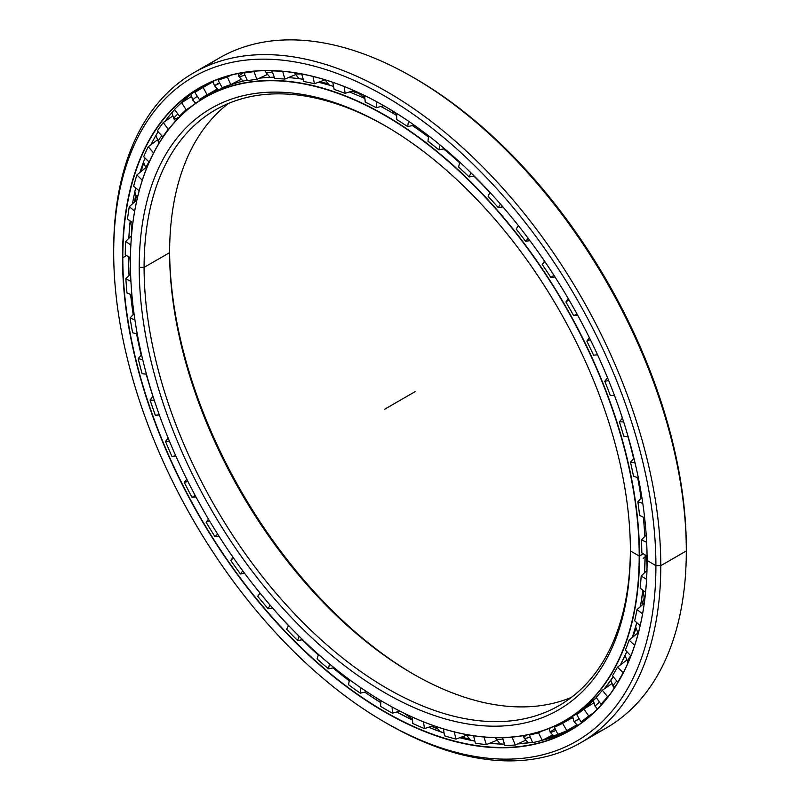 <?xml version="1.0" encoding="UTF-8"?>
<svg xmlns="http://www.w3.org/2000/svg" width="800" height="800" viewBox="0 0 800 800"><rect width="100%" height="100%" fill="white"/><g stroke="black" fill="none" stroke-linecap="round" stroke-linejoin="round"><path stroke-width="1.2" d="M632.62 637.24A353.87 204.31 -120 0 0 635.8 628.52A353.87 204.31 60 0 1 632.62 637.24M642.24 604.97A353.87 204.31 -120 0 0 643.41 599.19A353.87 204.31 60 0 1 642.24 604.97M643.35 599.05A353.89 204.32 60 0 1 642.13 605.06A353.89 204.32 -120 0 0 643.35 599.05M635.77 628.37A353.89 204.32 60 0 1 632.52 637.32A353.89 204.32 -120 0 0 635.77 628.37M357.07 92.95A353.87 204.31 -120 0 0 352.09 91.09A353.87 204.31 60 0 1 357.07 92.95M327.46 83.67A353.87 204.31 -120 0 0 319.41 81.92A353.87 204.31 60 0 1 327.46 83.67M319.28 81.97A353.89 204.32 60 0 1 327.57 83.77A353.89 204.32 -120 0 0 319.28 81.97M351.96 91.13A353.89 204.32 60 0 1 357.15 93.08A353.89 204.32 -120 0 0 351.96 91.13M620.35 664.98A359.97 207.83 -120 0 0 626.84 651.63A359.98 207.84 60 0 1 620.35 664.98A359.98 207.84 -120 0 0 626.84 651.63L620.35 664.98M632.32 637.49A359.97 207.83 -120 0 0 636.78 622.67A359.98 207.84 60 0 1 632.31 637.49A359.98 207.84 -120 0 0 636.78 622.67L632.32 637.49M640.38 606.63A359.97 207.83 -120 0 0 642.92 590.27A359.98 207.84 60 0 1 640.37 606.63A359.98 207.84 -120 0 0 642.91 590.27L640.38 606.63M644.53 572.8A359.97 207.83 -120 0 0 645.14 554.93A359.98 207.84 60 0 1 644.53 572.8A359.98 207.84 -120 0 0 645.13 554.93L644.53 572.8M644.77 536.48A359.97 207.83 -120 0 0 643.38 517.19A359.97 207.83 60 0 1 644.5 531.52A359.97 207.83 60 0 1 644.77 536.48A359.98 207.84 -120 0 0 643.37 517.18A359.98 207.84 60 0 1 644.76 536.49L644.5 531.52M641.1 498.22A359.97 207.83 -120 0 0 637.65 477.62A359.98 207.84 60 0 1 641.09 498.23A359.98 207.84 -120 0 0 637.64 477.62A359.97 207.83 60 0 1 641.1 498.22M633.6 458.58A359.97 207.83 -120 0 0 628.02 436.87A359.98 207.84 60 0 1 633.6 458.59A359.98 207.84 -120 0 0 628.01 436.87A359.97 207.83 60 0 1 633.6 458.58M622.4 418.16A359.97 207.83 -120 0 0 620.17 411.38A359.97 207.83 60 0 1 622.4 418.16A359.98 207.84 -120 0 0 619.74 410.13A359.98 207.84 60 0 1 622.39 418.17M489.82 192.41A359.97 207.83 -120 0 0 473.87 176.13A359.98 207.84 60 0 1 489.82 192.42A359.98 207.84 -120 0 0 473.86 176.13A359.97 207.83 60 0 1 489.82 192.41M459.65 162.77A359.97 207.83 -120 0 0 443.55 148.87A359.97 207.83 60 0 1 459.65 162.77A359.98 207.84 -120 0 0 443.54 148.88A359.98 207.84 60 0 1 459.65 162.77M428.44 136.99A359.97 207.83 -120 0 0 412.38 125.53A359.97 207.83 60 0 1 428.44 136.99A359.98 207.84 -120 0 0 412.37 125.53A359.98 207.84 60 0 1 428.44 137M396.68 115.48A359.97 207.83 -120 0 0 390.61 111.88L390.6 111.88A359.98 207.84 60 0 1 396.68 115.48A359.98 207.84 -120 0 0 390.6 111.88A359.98 207.84 -120 0 0 380.83 106.46A359.98 207.84 60 0 1 390.6 111.88A359.97 207.83 60 0 1 396.68 115.48L390.61 111.88M613.3 676.73A359.98 207.84 60 0 1 604.25 688.93A359.98 207.84 -120 0 0 613.3 676.73L604.25 688.93M564.94 720.82A359.98 207.84 60 0 1 384.88 702.94A359.98 207.84 -120 0 0 384.95 702.99A359.98 207.84 -120 0 0 639.5 556.02L643.32 553.82L639.5 556.02A359.98 207.84 -120 0 0 384.96 115.14A359.98 207.84 -120 0 0 130.41 262.1A359.98 207.84 60 0 1 204.97 97.31A359.98 207.84 60 0 1 482.37 193.75A359.98 207.84 60 0 1 639.5 556.02L639.2 556.02A359.77 207.71 60 0 1 384.8 702.9A359.77 207.71 60 0 1 130.41 262.28A359.77 207.71 60 0 1 384.8 115.4A359.77 207.71 60 0 1 639.2 556.02L639.5 556.02A359.98 207.84 60 0 1 564.94 720.82L570.58 717.56A359.98 207.84 -120 0 0 596.38 697.62A359.98 207.84 60 0 1 567.74 719.15M391.3 112.29A21.49 12.41 120 0 0 393.2 112.94A21.49 12.41 -60 0 1 391.3 112.29M207.81 95.72A359.98 207.84 60 0 1 247.2 80.17A359.98 207.84 -120 0 0 210.61 94.06L204.97 97.31M259.37 78.19A359.98 207.84 60 0 1 274.28 77.21A359.98 207.84 -120 0 0 259.37 78.19M288.37 77.61A359.98 207.84 60 0 1 303.22 79.3A359.98 207.84 -120 0 0 288.37 77.61M318.42 82.28A359.98 207.84 60 0 1 333.58 86.43A359.98 207.84 -120 0 0 318.42 82.28M349.37 91.96A359.98 207.84 60 0 1 364.9 98.55A359.98 207.84 -120 0 0 349.37 91.96M356.97 92.78A353.89 204.32 -120 0 0 352.28 91.03A353.89 204.32 60 0 1 356.97 92.78M327.3 83.52A353.89 204.32 -120 0 0 319.6 81.85A353.89 204.32 60 0 1 327.3 83.52M413.97 674.47A347.3 200.51 60 0 1 169.62 251.23A347.3 200.51 -120 0 0 413.97 674.47M169.62 252.63A343.86 198.53 -120 0 0 412.76 673.77A343.86 198.53 -120 0 0 571.46 697.35A343.86 198.53 60 0 1 311.44 589.73A343.86 198.53 60 0 1 169.62 252.63L144.09 267.37A343.86 198.53 -120 0 0 294.19 613.42A343.86 198.53 -120 0 0 559.16 705.54A343.86 198.53 -120 0 0 630.38 549.53A343.86 198.53 60 0 1 386.63 688.16A343.86 198.53 60 0 1 144.09 267.37L139.22 267.37A347.3 200.51 -120 0 0 384.8 692.72A347.3 200.51 -120 0 0 630.38 550.94A347.3 200.51 60 0 1 384.8 692.72A347.3 200.51 60 0 1 139.22 267.37A347.3 200.51 60 0 1 384.8 125.58A347.3 200.51 60 0 1 630.38 550.94A347.3 200.51 -120 0 0 384.81 125.58A347.3 200.51 -120 0 0 139.22 267.37L144.09 267.37A343.86 198.53 60 0 1 386.03 126.29A343.86 198.53 -120 0 0 215.31 109.96A343.86 198.53 -120 0 0 144.09 267.37L169.62 252.63A343.86 198.53 60 0 1 228.54 103.41A343.86 198.53 -120 0 0 169.62 252.63L169.62 252.63M630.38 550.94L639.2 556.02A359.77 207.71 -120 0 0 384.8 115.4A359.77 207.71 -120 0 0 130.41 262.28A359.77 207.71 -120 0 0 384.8 702.9A359.77 207.71 -120 0 0 639.2 556.02L643.32 553.82M643.49 599.37A353.89 204.32 60 0 1 642.39 604.84A353.89 204.32 -120 0 0 643.49 599.37M635.84 628.74A353.89 204.32 60 0 1 632.78 637.1A353.89 204.32 -120 0 0 635.84 628.74M469.21 739.22A376.83 217.57 60 0 1 461.48 737.09A376.83 217.57 -120 0 0 469.21 739.22M436.52 728.32A376.83 217.57 60 0 1 431.66 726.28A376.83 217.57 -120 0 0 436.52 728.32M431.52 726.33A376.81 217.55 -120 0 0 436.62 728.46A376.81 217.55 60 0 1 431.52 726.33M461.35 737.14A376.81 217.55 -120 0 0 469.34 739.34A376.81 217.55 60 0 1 461.35 737.14M131.78 232.47A376.83 217.57 60 0 1 131.82 231.65A376.83 217.57 -120 0 0 131.78 232.47M134.67 201.87A376.83 217.57 60 0 1 135.58 196.11A376.83 217.57 -120 0 0 134.67 201.87M141.01 171.56A376.83 217.57 60 0 1 143.57 162.98A376.83 217.57 -120 0 0 141.01 171.56M143.55 162.8A376.81 217.55 -120 0 0 140.91 171.65A376.81 217.55 60 0 1 143.55 162.8M135.52 195.95A376.81 217.55 -120 0 0 134.56 201.97A376.81 217.55 60 0 1 135.52 195.95M131.72 231.51A376.81 217.55 -120 0 0 131.6 234.46A376.81 217.55 60 0 1 131.72 231.51M574.43 726.26A370.73 214.04 -120 0 0 577.19 725.12A370.73 214.04 60 0 1 574.48 726.23A370.73 214.04 -120 0 0 577.18 725.12A370.73 214.04 60 0 1 574.43 726.26M143.6 163.24A376.81 217.55 -120 0 0 141.16 171.44A376.81 217.55 60 0 1 143.6 163.24M135.67 196.32A376.81 217.55 -120 0 0 134.81 201.75A376.81 217.55 60 0 1 135.67 196.32M206.97 84.86A370.73 214.04 60 0 1 210 82.64M202.44 86.41A370.73 214.04 -120 0 0 177.48 106.51A370.73 214.04 60 0 1 202.44 86.41M174.6 109.59A370.73 214.04 -120 0 0 165.05 121.32A370.73 214.04 60 0 1 174.6 109.59M158.07 131.8A370.73 214.04 -120 0 0 150.96 144.74A370.73 214.04 60 0 1 158.07 131.8M145.05 158.05A370.73 214.04 -120 0 0 139.95 172.44A370.73 214.04 60 0 1 145.05 158.05M135.71 187.92A370.73 214.04 -120 0 0 132.5 203.81A370.73 214.04 60 0 1 135.71 187.92M130.16 220.94A370.73 214.04 -120 0 0 128.84 238.33A370.73 214.04 60 0 1 130.16 220.94M128.46 256.61A370.73 214.04 -120 0 0 129.06 275.43A370.73 214.04 60 0 1 128.46 256.61M130.6 294.4A370.73 214.04 -120 0 0 133.2 314.55A370.73 214.04 60 0 1 130.6 294.4M136.54 333.76A370.73 214.04 -120 0 0 141.2 355.08A370.73 214.04 60 0 1 136.54 333.76M146.18 374.11A370.73 214.04 -120 0 0 152.96 396.39A370.73 214.04 60 0 1 146.18 374.11M274.04 609.64A370.73 214.04 -120 0 0 288.51 625.67A370.73 214.04 60 0 1 274.04 609.64M302.23 639.77A370.73 214.04 -120 0 0 318.33 655.05A370.73 214.04 60 0 1 302.23 639.77M333.07 667.92A370.73 214.04 -120 0 0 349.24 680.84A370.73 214.04 60 0 1 333.07 667.92M364.75 692.11A370.73 214.04 -120 0 0 371.54 696.71A370.73 214.04 -120 0 0 380.8 702.64A370.73 214.04 60 0 1 364.75 692.11M396.76 711.98A370.73 214.04 -120 0 0 412.56 720.12A370.73 214.04 60 0 1 396.77 711.98L412.56 720.12A370.73 214.04 60 0 1 396.76 711.98M428.61 727.25A370.73 214.04 -120 0 0 444.07 733.01A370.73 214.04 60 0 1 428.62 727.25L444.07 733.01A370.73 214.04 60 0 1 428.61 727.25M459.76 737.71A370.73 214.04 -120 0 0 474.85 741.09A370.73 214.04 60 0 1 459.77 737.71L474.85 741.09A370.73 214.04 60 0 1 459.76 737.71M489.67 743.25A370.73 214.04 -120 0 0 504.46 744.2A370.73 214.04 60 0 1 489.67 743.25L504.46 744.2A370.73 214.04 60 0 1 489.67 743.25M517.63 743.93A370.73 214.04 -120 0 0 532.44 742.26A370.73 214.04 60 0 1 517.63 743.93L532.44 742.26M542.38 740.23A370.73 214.04 -120 0 0 573.12 728.46A370.73 214.04 60 0 1 542.38 740.23L573.12 728.46M126.54 255.57L122.81 257.72A370.73 214.04 -120 0 0 284.64 630.8A370.73 214.04 -120 0 0 570.32 730.12A370.73 214.04 -120 0 0 647.1 560.5A370.73 214.04 60 0 1 384.92 711.74A370.73 214.04 60 0 1 122.81 257.72L122.51 257.72A370.94 214.16 -120 0 0 384.8 712.03A370.94 214.16 -120 0 0 647.1 560.59L647.1 560.59A370.94 214.16 60 0 1 384.8 712.03A370.94 214.16 60 0 1 122.51 257.72A370.94 214.16 60 0 1 384.8 106.28A370.94 214.16 60 0 1 647.1 560.59A370.94 214.16 -120 0 0 384.81 106.28A370.94 214.16 -120 0 0 122.51 257.72L122.81 257.72A370.73 214.04 60 0 1 384.88 106.33A370.73 214.04 -120 0 0 199.59 88.01A370.73 214.04 -120 0 0 122.81 257.72L126.54 255.57M413.99 77.86A383.41 221.36 60 0 1 686.31 548.13L686.31 550.94L660.78 565.68L655.91 565.68L660.78 565.68A386.84 223.35 -120 0 0 387.23 91.89A386.84 223.35 -120 0 0 113.69 249.82L113.69 252.63A383.41 221.36 60 0 1 384.8 96.1A383.41 221.36 60 0 1 655.91 565.68A383.41 221.36 60 0 1 384.8 722.2A383.41 221.36 60 0 1 113.69 252.63L113.69 249.82A386.84 223.35 60 0 1 193.81 72.73A386.84 223.35 60 0 1 491.92 176.37A386.84 223.35 60 0 1 660.78 565.68L686.31 550.94A386.84 223.35 -120 0 0 517.45 161.63A386.84 223.35 -120 0 0 219.34 57.99A386.84 223.35 -120 0 0 207 66.09A386.84 223.35 60 0 1 412.77 77.15A386.84 223.35 60 0 1 686.31 550.94L686.31 548.13A383.41 221.36 -120 0 0 415.2 78.56L412.77 77.15M384.8 722.2L387.23 723.61A386.84 223.35 -120 0 0 660.78 565.68A386.84 223.35 60 0 1 580.66 742.77L606.19 728.03A386.84 223.35 -120 0 0 686.31 550.94A386.84 223.35 60 0 1 593 734.67M580.66 742.77A386.84 223.35 60 0 1 386.01 722.9M647.1 560.41L655.91 565.68A383.41 221.36 -120 0 0 384.8 96.1A383.41 221.36 -120 0 0 113.69 252.63A383.41 221.36 -120 0 0 384.8 722.2A383.41 221.36 -120 0 0 655.91 565.68L660.78 565.68L686.31 550.94L686.31 548.13M469.02 739.06A376.81 217.55 60 0 1 461.66 737.03A376.81 217.55 -120 0 0 469.02 739.06M436.4 728.14A376.81 217.55 60 0 1 431.84 726.23A376.81 217.55 -120 0 0 436.4 728.14M638.98 630.47A10.75 4.27 132.2 0 0 638.56 632.1A10.75 4.27 -47.8 0 1 638.98 630.47M630.75 655.79A10.75 3.3 136.8 0 0 627.98 662.57A10.75 3.3 -43.2 0 1 630.75 655.79M616.83 681.13A10.75 2.27 141.2 0 0 613.26 686.65A10.75 2.27 -38.8 0 1 616.83 681.13M615.3 686.56A10.75 2.27 -38.8 0 1 613.26 686.65L614.43 687.89M599.54 702.19A10.75 1.21 145.4 0 0 595.22 706.49A10.75 1.21 -34.6 0 1 599.54 702.19M579.13 718.69L574.11 721.79L579.13 718.69M579.26 718.9L574.11 721.79L577.74 725.48M554.34 736.72L550.24 732.29A10.75 0.94 -26.4 0 0 555.95 730.39A10.75 0.94 153.6 0 1 550.24 732.29A10.75 0.94 153.6 0 1 553.94 729.59A10.75 0.94 153.6 0 1 555.2 728.88M528.26 742.89L523.96 737.81A10.75 2.01 -22.3 0 0 530.35 737.16A10.75 2.01 157.7 0 1 523.96 737.81A10.75 2.01 157.7 0 1 526.78 735.02M500.2 744.06L495.66 738.25A10.75 3.04 -17.9 0 0 502.74 738.89A10.75 3.04 162.1 0 1 495.66 738.25A10.75 3.04 162.1 0 1 495.66 737.65M472.92 735.67A10.75 4.03 166.6 0 1 466.45 734.57A10.75 4.03 -13.4 0 0 472.92 735.67M146.37 168.89A10.75 3.79 -45.5 0 1 149.05 161.99A10.75 3.79 134.5 0 0 146.37 168.89M159.5 142.45A10.75 2.79 -41 0 1 158.53 142.15A10.75 2.79 -41 0 1 161.71 136A10.75 2.79 139 0 0 158.53 142.15L155.9 135.46M178.35 117.37A10.75 1.74 -36.7 0 1 173.93 118.9A10.75 1.74 -36.7 0 1 177.88 113.99A10.75 1.74 143.3 0 0 173.93 118.9L171.8 112.76M195.78 103.19L192.66 100.02A10.75 0.67 -32.6 0 1 197.33 96.32A10.75 0.67 147.4 0 0 192.66 100.02L190.97 94.36M213.13 81.26L214.41 85.77L219.78 83.28L214.41 85.77L218.24 83.32M238.02 73.56L238.85 76.36A10.75 1.48 -24.4 0 0 244.9 75.08A10.75 1.48 155.6 0 1 238.85 76.36A10.75 1.48 155.6 0 1 242.44 73.42M265.22 70.66L265.59 71.91A10.75 2.53 -20.1 0 0 272.33 71.9A10.75 2.53 159.9 0 1 265.59 71.91A10.75 2.53 159.9 0 1 266.09 70.65M294.34 72.71A10.75 3.54 -15.7 0 0 301.11 73.86A10.75 3.54 164.3 0 1 294.34 72.71M125.25 254.87A369.48 213.32 60 0 1 125.62 241.44L131.48 235.78L125.62 241.44A369.48 213.32 -120 0 0 125.25 254.87L130.44 257.68L125.25 254.87M127.5 219.11A369.48 213.32 60 0 1 129.31 206.67L137.58 199.28L129.31 206.67A369.48 213.32 -120 0 0 127.5 219.11L132.87 222.79L127.5 219.11M133.66 186.22A369.48 213.32 60 0 1 136.9 174.96L145.51 167.86L136.9 174.96A369.48 213.32 -120 0 0 133.66 186.22L139.15 190.78L133.66 186.22M143.67 156.69A369.48 213.32 60 0 1 148.27 146.78L157.21 140.01L148.27 146.78A369.48 213.32 -120 0 0 143.67 156.69L149.19 162.14L143.67 156.69M157.35 130.98A369.48 213.32 60 0 1 163.26 122.57L172.5 116.16L163.26 122.57A369.48 213.32 -120 0 0 157.35 130.98L163.02 137L157.35 130.98M174.51 109.46A369.48 213.32 60 0 1 181.63 102.68L191.24 96.63L181.63 102.68A369.48 213.32 -120 0 0 174.51 109.46L179.47 116.14L181.02 115.43L179.47 116.14L174.51 109.46M194.88 92.48A369.48 213.32 60 0 1 201.77 88.19A369.48 213.32 60 0 1 203.11 87.43L213.16 81.68L203.11 87.43A369.48 213.32 -120 0 0 194.88 92.48L199.4 99.57L205.25 96.39C213.13 91.63 215.46 90.54 212.23 93.11C215.46 90.54 213.13 91.63 205.25 96.39L199.4 99.57L194.88 92.48M221.74 77.97L218.15 80.28A369.48 213.32 60 0 1 227.36 77.04L230.9 75.21L227.36 77.04A369.48 213.32 -120 0 0 218.15 80.28L221.74 77.97M244.94 72.32L243.98 73.05A369.48 213.32 60 0 1 254.03 71.66L255.17 71.14L254.03 71.66A369.48 213.32 -120 0 0 243.98 73.05L244.94 72.32M272.2 70.7L271.97 70.9A369.48 213.32 60 0 1 282.71 71.39L282.71 71.39A369.48 213.32 -120 0 0 271.97 70.9L272.2 70.7M212.39 92.99L213.84 91.66M548.96 728.54L549.24 729.09L548.96 728.54M572.69 717.54L572.87 718.62L572.69 717.54M576.28 724.41L576.85 724.87L576.28 724.41M593.64 703L593.78 703.5L593.64 703M611.59 683.86L602.34 690.24A361.05 208.46 60 0 1 596.21 697.38A361.05 208.46 -120 0 0 602.34 690.24L611.63 683.85M637.71 633.05L629.08 640.14A361.05 208.46 60 0 1 625.4 650.09A361.05 208.46 -120 0 0 629.08 640.14L637.73 633.05M502.52 737.64L502.37 737.76A361.05 208.46 -120 0 0 512.14 737.34L512.81 737.04L512.14 737.34L515.28 745.01L525.49 740.32L515.28 745.01L512.14 737.34A361.05 208.46 60 0 1 502.37 737.76L504.87 745.45A369.48 213.32 -120 0 0 515.28 745.01A369.48 213.32 60 0 1 504.87 745.45L502.52 737.64M530.41 734.25L529.45 734.96A361.05 208.46 -120 0 0 538.5 732.79L541.74 731.14L538.5 732.79L542.24 740.31L552.26 735.17L542.24 740.31L538.5 732.79A361.05 208.46 60 0 1 529.45 734.96L532.59 742.62A369.48 213.32 -120 0 0 542.24 740.31A369.48 213.32 60 0 1 532.59 742.62L529.45 734.96L530.41 734.25M564.27 721.26L554.36 727.21A361.05 208.46 -120 0 0 562.56 723.31L572.35 717.74L562.56 723.31L566.84 730.57L576.63 725L566.84 730.57L562.56 723.31A361.05 208.46 60 0 1 554.36 727.21L558.1 734.73A369.48 213.32 -120 0 0 566.84 730.57A369.48 213.32 60 0 1 558.1 734.73L554.36 727.21L559.98 723.62M576.73 714.62A361.05 208.46 -120 0 0 583.95 709.06L593.48 703.07L583.95 709.06L588.7 715.95L593.26 713.1L588.7 715.95L583.95 709.06A361.05 208.46 60 0 1 576.73 714.62L581.01 721.88A369.48 213.32 -120 0 0 588.7 715.95A369.48 213.32 60 0 1 581.01 721.88L576.73 714.62M612.52 675.76A361.05 208.46 -120 0 0 617.46 667.15L626.41 660.4L617.46 667.15L623.26 672.78L617.46 667.15A361.05 208.46 60 0 1 612.52 675.76L617.68 682.19A369.48 213.32 -120 0 0 622.95 673.01A369.48 213.32 60 0 1 617.68 682.19L612.52 675.76M634.65 620.74A361.05 208.46 -120 0 0 637.03 609.61L644.26 603.16L637.03 609.61L642.57 613.8L637.03 609.61A361.05 208.46 60 0 1 634.65 620.74L640.13 625.71L634.65 620.74M640.15 588.18A361.05 208.46 -120 0 0 641.17 576.02L646.95 570.47L641.17 576.02L646.57 579.33L641.17 576.02A361.05 208.46 60 0 1 640.15 588.18L645.56 592.27L640.15 588.18M427.96 141.21L428.58 135.8L427.96 141.21A361.05 208.46 60 0 1 438.86 149.86A361.05 208.46 -120 0 0 427.96 141.21M408.39 121.12L407.75 126.66L414.13 125.11L407.75 126.66A361.05 208.46 -120 0 0 396.68 119.48A361.05 208.46 60 0 1 407.75 126.66L408.39 121.12M641.8 552.89A361.05 208.46 -120 0 0 641.46 539.89L646.2 535.01L641.46 539.89L646.63 542.32L641.46 539.89A361.05 208.46 60 0 1 641.8 552.89L647.07 556.12L641.8 552.89M639.58 515.4A361.05 208.46 -120 0 0 637.88 501.76L641.87 497.38L637.88 501.76L642.78 503.35L637.88 501.76A361.05 208.46 60 0 1 639.58 515.4L644.64 517.78L639.58 515.4M633.52 476.28A361.05 208.46 -120 0 0 630.49 462.22L633.92 458.2L630.49 462.22L635.08 463L630.49 462.22A361.05 208.46 60 0 1 633.52 476.28L638.32 477.84L633.52 476.28M623.72 436.14A361.05 208.46 -120 0 0 619.4 421.85L622.43 418.12L619.4 421.85L623.64 421.86L619.4 421.85A361.05 208.46 60 0 1 623.72 436.14L628.23 436.91L623.72 436.14M610.33 395.57A361.05 208.46 -120 0 0 604.78 381.28L607.52 377.75L604.78 381.28L608.66 380.55L604.78 381.28A361.05 208.46 60 0 1 610.33 395.57L614.52 395.58L610.33 395.57M597.55 354.82L593.54 355.19A361.05 208.46 -120 0 0 586.85 341.11L589.38 337.72L586.85 341.11L590.35 339.67L586.85 341.11A361.05 208.46 60 0 1 593.54 355.19L597.55 354.82M577.66 315.21L573.61 315.62A361.05 208.46 -120 0 0 565.89 301.97L568.29 298.65L565.89 301.97L568.98 299.84L565.89 301.97A361.05 208.46 60 0 1 573.61 315.62L577.09 314.18L573.61 315.62L577.66 315.21M555.01 276.97L550.84 277.44A361.05 208.46 -120 0 0 542.2 264.43L544.54 261.14L542.2 264.43L544.87 261.62L542.2 264.43A361.05 208.46 60 0 1 550.84 277.44L553.94 275.31L550.84 277.44L555.01 276.97M529.95 240.68L525.59 241.25A361.05 208.46 -120 0 0 516.16 229.07L518.37 225.6L516.16 229.07A361.05 208.46 60 0 1 525.59 241.25L528.27 238.43L525.59 241.25L529.95 240.68M502.88 206.88L498.22 207.59A361.05 208.46 -120 0 0 488.15 196.42L489.87 192.3L488.15 196.42A361.05 208.46 60 0 1 498.22 207.59L500.46 204.08L498.22 207.59L502.88 206.88M474.24 176.06L469.17 176.97A361.05 208.46 -120 0 0 458.6 166.99L459.79 162.21L458.6 166.99A361.05 208.46 60 0 1 469.17 176.97L470.91 172.78L469.17 176.97L474.24 176.06M444.48 148.68L438.86 149.86L440.07 144.99L438.86 149.86L444.48 148.68M383.72 105.65L376.33 107.73A361.05 208.46 -120 0 0 365.26 102.12L364.59 95.52L365.26 102.12A361.05 208.46 60 0 1 376.33 107.73L383.72 105.65M353.82 90.54L345.05 93.35A361.05 208.46 -120 0 0 334.15 89.41L332.78 82.3L334.15 89.41A361.05 208.46 60 0 1 345.05 93.35L344.37 86.59L345.05 93.35L353.82 90.54M324.91 79.89L314.41 83.74A361.05 208.46 -120 0 0 303.84 81.52L301.72 73.98L303.84 81.52A361.05 208.46 60 0 1 314.41 83.74L313 76.45L314.41 83.74L324.88 79.93M295.22 74.79L284.86 79.06A361.05 208.46 -120 0 0 274.79 78.59L271.97 70.9L274.79 78.59A361.05 208.46 60 0 1 284.86 79.06L282.71 71.39L284.86 79.06L295.22 74.79M267.07 74.63L256.85 79.36A361.05 208.46 -120 0 0 247.42 80.66L243.98 73.05L247.42 80.66A361.05 208.46 60 0 1 256.85 79.36L254.03 71.66L256.85 79.36L267.05 74.65M240.92 79.41L230.81 84.64A361.05 208.46 -120 0 0 222.17 87.68L218.15 80.28L222.17 87.68A361.05 208.46 60 0 1 230.81 84.64L227.36 77.04L230.81 84.64L240.92 79.41M217.19 89.07L207.12 94.83A361.05 208.46 -120 0 0 205.98 95.49A361.05 208.46 -120 0 0 199.4 99.57A361.05 208.46 60 0 1 207.12 94.83L203.11 87.43L207.12 94.83L216.9 89.24L216.48 88.46L217.19 89.07M191.17 106.61L186.16 109.78A361.05 208.46 -120 0 0 179.47 116.14A361.05 208.46 60 0 1 186.16 109.78L181.63 102.68L186.16 109.78L191.17 106.61M169.16 128.59L168.23 129.24A361.05 208.46 -120 0 0 162.69 137.13A361.05 208.46 60 0 1 168.23 129.24L163.26 122.57L168.23 129.24L169.16 128.59M216.8 90.72A361.05 208.46 60 0 1 218.09 89.72A361.05 208.46 -120 0 0 216.8 90.72M396.68 113.45L396.68 119.48L396.68 113.45M629.08 640.14L634.7 645.23L629.08 640.14M625.4 650.09L630.86 655.91L625.4 650.09M607.5 696.67L608.89 695.71L607.5 696.67L602.34 690.24L607.5 696.67A369.48 213.32 60 0 1 600.97 704.28A369.48 213.32 -120 0 0 607.5 696.67M596.21 697.38L600.97 704.28L596.21 697.38M602.44 703.62L600.97 704.28L602.44 703.62M586.87 718.72L581.01 721.88L586.87 718.72M486.37 744.6L496.74 740.36L486.37 744.6L483.91 737L486.37 744.6A369.48 213.32 60 0 1 475.35 743.16A369.48 213.32 -120 0 0 486.37 744.6M473.59 735.77L475.35 743.16L473.59 735.77M455.95 739.09L466.43 735.3L455.95 739.09L454.24 731.89L455.95 739.09A369.48 213.32 60 0 1 444.48 735.8A369.48 213.32 -120 0 0 455.95 739.09M443.46 728.9L444.48 735.8L443.46 728.9M424.47 728.57L433.61 725.66L424.47 728.57L423.47 721.84L424.47 728.57A369.48 213.32 60 0 1 412.74 723.47A369.48 213.32 -120 0 0 424.47 728.57M412.41 717.12L412.74 723.47L412.41 717.12M392.42 713.19L399.9 711.11L392.42 713.19L392.1 707L392.42 713.19A369.48 213.32 60 0 1 380.59 706.36A369.48 213.32 -120 0 0 392.42 713.19M380.91 700.62L380.59 706.36L380.91 700.62M360.27 693.18L366.63 691.66L360.27 693.18L360.58 687.58L360.27 693.18A369.48 213.32 60 0 1 348.54 684.73A369.48 213.32 -120 0 0 360.27 693.18M349.45 679.64L348.54 684.73L349.45 679.64M328.53 668.86L334.07 667.71L328.53 668.86L329.42 663.88L328.53 668.86A369.48 213.32 60 0 1 317.06 658.91A369.48 213.32 -120 0 0 328.53 668.86M318.51 654.48L317.06 658.91L318.51 654.48M297.66 640.58L302.62 639.7L297.66 640.58L299.09 636.24L297.66 640.58A369.48 213.32 60 0 1 286.64 629.28A369.48 213.32 -120 0 0 297.66 640.58M288.58 625.53L286.64 629.28L288.58 625.53M268.14 608.78L272.68 608.1L268.14 608.78L270.06 605.08L268.14 608.78A369.48 213.32 60 0 1 257.73 596.31A369.48 213.32 -120 0 0 268.14 608.78M260.13 593.22L257.73 596.31L260.13 593.22M240.42 573.94L244.66 573.39L240.42 573.94L242.79 570.88L240.42 573.94A369.48 213.32 60 0 1 230.77 560.48A369.48 213.32 -120 0 0 240.42 573.94M260.01 593.08L257.73 596.31L260.01 593.08M233.58 558.06L230.77 560.48L233.58 558.06M214.91 536.59L218.95 536.13L214.91 536.59L217.71 534.18L214.91 536.59A369.48 213.32 60 0 1 206.17 522.34A369.48 213.32 -120 0 0 214.91 536.59M233.04 557.28L230.77 560.48L233.04 557.28M209.38 520.6L206.17 522.34L209.38 520.6M192 497.28L195.93 496.89L192 497.28L195.21 495.54L192 497.28A369.48 213.32 60 0 1 184.31 482.48A369.48 213.32 -120 0 0 192 497.28M208.5 519.12L206.17 522.34L208.5 519.12M187.88 481.42L184.31 482.48L187.88 481.42M172.04 456.63L175.94 456.27L172.04 456.63L175.63 455.57L172.04 456.63A369.48 213.32 60 0 1 165.51 441.48A369.48 213.32 -120 0 0 172.04 456.63M186.76 479.18L184.31 482.48L186.76 479.18M169.43 441.13L165.51 441.48L169.43 441.13M159.29 414.89L155.33 415.25L159.29 414.89M168.16 438.05L165.51 441.48L168.16 438.05M154.3 400.36L150.06 399.98A369.48 213.32 -120 0 0 155.33 415.25A369.48 213.32 60 0 1 150.06 399.98L154.3 400.36M146.43 374.14L142.12 373.75L146.43 374.14M153 396.34L150.06 399.98L153 396.34M142.74 359.74L138.19 358.61A369.48 213.32 -120 0 0 142.12 373.75A369.48 213.32 60 0 1 138.19 358.61L142.74 359.74M137.26 333.94L132.62 332.78L137.26 333.94M141.55 354.67L138.19 358.61L141.55 354.67M134.91 319.91L130.09 317.99A369.48 213.32 -120 0 0 132.62 332.78A369.48 213.32 60 0 1 130.09 317.99L134.91 319.91M131.9 294.92L126.97 292.95L131.9 294.92M134.02 313.65L130.09 317.99L134.02 313.65M130.94 281.47L125.88 278.73A369.48 213.32 -120 0 0 126.97 292.95A369.48 213.32 60 0 1 125.88 278.73L130.94 281.47M130.6 273.84L125.88 278.73L130.6 273.84M130.85 245.02L125.62 241.44L130.85 245.02M134.65 211.11L129.31 206.67L134.65 211.11M142.28 180.25L136.9 174.96L142.28 180.25M153.6 152.92L148.27 146.78L153.6 152.92M195.46 103.42L194.9 102.54L195.46 103.42M213.29 82.57L212.89 81.84L213.29 82.57M376.33 101.55L376.33 107.73L376.33 101.55M415.2 391.61L384.8 409.15M647.01 556.08L643.15 558.31M570.58 717.56L596.38 697.62M129.07 275.43L128.49 259.64M371.55 696.7L380.8 702.63M219.34 57.99L193.81 72.73M388.47 108.43L396.68 113.95M420.75 129.89L426.36 134.1M640.06 486.84L639.53 484M645.61 527.54L644.83 519.56M647.06 565.63L646.25 555.61M644.54 601.11L643.29 590.56M638.16 633.61L635.64 626.85M627.98 662.57L625.07 655.58M613.26 686.65L610.89 680.25M593.32 700.6L595.22 706.49L597.53 708.92M574.11 721.79L572.63 716.36M586.96 706.2L587.89 706.59M570.34 729.92L570.57 728.46M550.24 732.29L549.16 728.46M523.96 737.81L523.33 735.66M495.66 738.25L495.48 737.65M466.03 734.49L470.63 740.26M435.43 726.29L440.33 731.72M443.45 732.8L444.05 732.89M404.15 713.24L412.51 719.18M372.74 695.61L380.9 700.84M341.86 673.89L346.43 677.39M132.88 304.5L132.15 297.54M130.45 267.19L129.85 257.36M131.85 231.7L130.77 221.35M137.15 198.79L134.8 191.94M146.31 169.02L143.5 162.06M158.53 142.15L159.23 142.89M182.33 101.73L183.11 101.75M173.93 118.9L175.77 120.82M206.18 84.46L207.25 85.02M212.39 93.04L212.29 92.32M214.41 85.77L218.42 89.92M234.19 83.62L234.39 82.79M238.85 76.36L243.05 81.11M265.59 71.91L270.01 77.34M294.31 72.71L298.93 78.68M324.85 79.73L329.49 85.2M356.38 91.67L364.83 97.87M213.16 81.62L201.77 88.19"/></g></svg>
